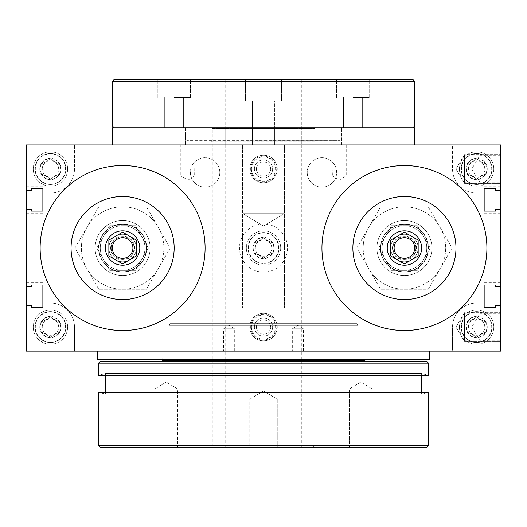 <?xml version="1.0" encoding="UTF-8"?>
<svg xmlns="http://www.w3.org/2000/svg" width="527" height="527" viewBox="0 0 527 527"><rect width="100%" height="100%" fill="white"/><g stroke="black" fill="none" stroke-linecap="round" stroke-linejoin="round"><path stroke-width="0.4" stroke-dasharray="2.63 1.98" d="M234.719 351.134L234.719 328.795L229.153 325.449L223.58 328.795L234.719 328.795L223.58 328.795L223.58 351.134L234.719 351.134L223.58 351.134M303.453 351.134L303.453 328.795L297.887 325.449L292.314 328.795L303.453 328.795L292.314 328.795L292.314 351.134L303.453 351.134L292.314 351.134M26.383 229.989L28.102 229.989L28.102 266.076L28.102 229.989L26.383 229.989L26.383 266.076L28.102 266.076L26.383 266.076L26.383 229.989L26.383 266.076L26.383 229.989L28.069 229.989L28.069 266.076L26.383 266.076L28.069 266.076L28.069 229.989L26.383 229.989M455.914 327.076L464.564 341.47L464.564 312.689L464.564 341.47L500.65 341.47L500.65 312.689L500.65 341.47L500.65 312.689L500.65 341.47L464.564 341.47L464.564 312.689L464.564 341.47L455.914 327.076L464.564 312.689L500.65 312.689L464.564 312.689L455.914 327.076M455.914 168.989L464.564 183.383L464.564 154.595L464.564 183.383L500.65 183.383L500.65 154.595L500.65 183.383L500.65 154.595L500.65 183.383L464.564 183.383L464.564 154.595L464.564 183.383L455.914 168.989L464.564 154.595L500.65 154.595L464.564 154.595L455.914 168.989M500.65 313.334L480.031 313.334L471.77 327.076L480.031 340.824L480.031 313.334L480.031 340.824L500.65 340.824L500.65 313.334L500.65 340.824M500.65 155.241L480.031 155.241L471.77 168.989L480.031 182.737L480.031 155.241L480.031 182.737L500.65 182.737L500.65 155.241L500.65 182.737M500.65 286.695L500.65 282.4L500.65 286.695L495.492 286.695L495.492 284.982L484.155 284.982L484.155 282.4L484.155 284.982M500.65 305.601L500.65 309.896L500.65 305.601L495.492 305.601L495.492 307.32L484.155 307.32L484.155 309.896L484.155 307.32M484.155 188.752L484.155 186.176L484.155 188.752L495.492 188.752L495.492 190.471L500.65 190.471L500.65 186.176L500.65 190.471M484.155 211.09L484.155 213.666L484.155 211.09L495.492 211.09L495.492 209.371L500.65 209.371L500.65 213.666L500.65 209.371M500.65 144.932L500.65 351.134L500.65 303.084L474.88 303.084A24.058 24.058 0 0 0 452.535 327.076L452.535 351.134L500.65 351.134L26.383 351.134L26.383 144.932L26.383 192.987L52.153 192.987A24.058 24.058 0 0 0 74.498 168.989L74.498 144.932L26.383 144.932L500.65 144.932L26.383 144.932L26.383 351.134L500.65 351.134L500.65 144.932L452.535 144.932L452.535 168.989A24.058 24.058 0 0 0 474.88 192.987L500.65 192.987L500.65 144.932M42.878 284.982L42.878 282.4L42.878 284.982L31.541 284.982L31.541 286.695L26.383 286.695L26.383 282.4L26.383 286.695M42.878 307.32L42.878 309.896L42.878 307.32L31.541 307.32L31.541 305.601L26.383 305.601L26.383 309.896L26.383 305.601M42.878 188.752L42.878 186.176L42.878 188.752L31.541 188.752L31.541 190.471L26.383 190.471L26.383 186.176L26.383 190.471M42.878 211.09L42.878 213.666L42.878 211.09L31.541 211.09L31.541 209.371L26.383 209.371L26.383 213.666L26.383 209.371M174.16 248.033A51.554 51.554 0 0 0 96.836 203.389A51.554 51.554 0 0 0 96.836 292.676A51.554 51.554 0 0 0 174.16 248.033M205.095 248.033A82.482 82.482 0 0 1 81.369 319.467A82.482 82.482 0 0 1 81.369 176.604A82.482 82.482 0 0 1 205.095 248.033M455.974 248.033A51.554 51.554 0 0 0 378.649 203.389A51.554 51.554 0 0 0 378.649 292.676A51.554 51.554 0 0 0 455.974 248.033M486.902 248.033A82.482 82.482 0 0 1 363.182 319.467A82.482 82.482 0 0 1 363.182 176.604A82.482 82.482 0 0 1 486.902 248.033M263.52 226.057L284.139 213.666L242.894 213.666L284.139 213.666L284.139 144.932L242.894 144.932L284.139 144.932L242.894 144.932L284.139 144.932L284.139 213.666L242.894 213.666L284.139 213.666L263.52 226.057L242.894 213.666L242.894 144.932L242.894 213.666L263.52 226.057M296.167 308.176L230.866 308.176L296.167 308.176L230.866 308.176L230.866 351.134L296.167 351.134L230.866 351.134L296.167 351.134L230.866 351.134L230.866 308.176L296.167 308.176L296.167 351.134L296.167 308.176M242.552 308.176L284.481 308.176L242.552 308.176L284.481 308.176L242.552 308.176L242.552 144.932L284.481 144.932L242.552 144.932L242.552 308.176M242.552 144.932L284.481 144.932L242.552 144.932M97.699 359.73L429.34 359.73M429.34 351.134L97.699 351.134L429.34 351.134M358.024 359.73L169.009 359.73L358.024 359.73L358.024 144.932L169.009 144.932L358.024 144.932M98.839 248.033A23.774 23.774 0 0 0 122.613 271.807A23.774 23.774 0 0 0 146.387 248.033A23.774 23.774 0 0 0 122.613 224.258A23.774 23.774 0 0 0 98.839 248.033A23.774 23.774 0 0 1 134.497 227.447A23.774 23.774 0 0 1 134.497 268.625A23.774 23.774 0 0 1 98.839 248.033M380.646 248.033A23.774 23.774 0 0 0 404.42 271.807A23.774 23.774 0 0 0 428.194 248.033A23.774 23.774 0 0 0 404.42 224.258A23.774 23.774 0 0 0 380.646 248.033A23.774 23.774 0 0 1 416.31 227.447A23.774 23.774 0 0 1 416.31 268.625A23.774 23.774 0 0 1 380.646 248.033M190.781 175.866L190.372 172.428C191.439 166.367 192.987 162.797 195.016 161.703A14.716 14.716 0 0 1 216.966 163.732A14.716 14.716 0 0 1 212.282 185.273A14.716 14.716 0 0 1 191.466 177.994L187.908 180.135L180.807 175.866L194.654 175.866L191.466 177.994L190.781 175.866L180.807 175.866L180.807 144.932L195.016 144.932L180.807 144.932M195.016 144.932L194.654 175.866M346.226 144.932L346.226 175.866L339.124 180.135L335.567 177.994A14.716 14.716 0 0 1 307.221 172.428A14.716 14.716 0 0 1 332.023 161.703L332.385 175.866L346.226 175.866L336.252 175.866C336.483 168.304 335.073 163.581 332.023 161.703L332.023 144.932L346.226 144.932L332.023 144.932M332.385 175.866L335.567 177.994L336.252 175.866M190.372 172.428A14.716 14.716 0 0 0 205.095 187.144A14.716 14.716 0 0 0 219.812 172.428A14.716 14.716 0 0 0 205.095 157.705A14.716 14.716 0 0 0 190.372 172.428M307.221 172.428A14.716 14.716 0 0 0 321.944 187.144A14.716 14.716 0 0 0 336.661 172.428A14.716 14.716 0 0 0 321.944 157.705A14.716 14.716 0 0 0 307.221 172.428M249.772 327.076A13.748 13.748 0 0 0 263.52 340.824A13.748 13.748 0 0 0 277.261 327.076A13.748 13.748 0 0 0 263.52 313.334A13.748 13.748 0 0 0 249.772 327.076A13.748 13.748 0 0 1 270.391 315.172A13.748 13.748 0 0 1 270.391 338.986A13.748 13.748 0 0 1 249.772 327.076A13.748 13.748 0 0 0 263.52 340.824A13.748 13.748 0 0 0 277.261 327.076A13.748 13.748 0 0 0 263.52 313.334A13.748 13.748 0 0 0 249.772 327.076A13.748 13.748 0 0 0 263.52 340.824A13.748 13.748 0 0 0 277.261 327.076A13.748 13.748 0 0 0 263.52 313.334A13.748 13.748 0 0 0 249.772 327.076M249.772 168.989A13.748 13.748 0 0 0 263.52 182.737A13.748 13.748 0 0 0 277.261 168.989A13.748 13.748 0 0 0 263.52 155.241A13.748 13.748 0 0 0 249.772 168.989A13.748 13.748 0 0 1 270.391 157.086A13.748 13.748 0 0 1 270.391 180.893A13.748 13.748 0 0 1 249.772 168.989A13.748 13.748 0 0 0 263.52 182.737A13.748 13.748 0 0 0 277.261 168.989A13.748 13.748 0 0 0 263.52 155.241A13.748 13.748 0 0 0 249.772 168.989A13.748 13.748 0 0 0 263.52 182.737A13.748 13.748 0 0 0 277.261 168.989A13.748 13.748 0 0 0 263.52 155.241A13.748 13.748 0 0 0 249.772 168.989M287.577 248.033A24.058 24.058 0 0 1 263.52 272.09A24.058 24.058 0 0 1 239.462 248.033A24.058 24.058 0 0 1 263.52 223.975A24.058 24.058 0 0 1 287.577 248.033A24.058 24.058 0 0 0 263.52 223.975A24.058 24.058 0 0 0 239.462 248.033A24.058 24.058 0 0 0 263.52 272.09A24.058 24.058 0 0 0 287.577 248.033M248.052 248.033A15.467 15.467 0 0 1 271.247 234.64A15.467 15.467 0 0 1 271.247 261.425A15.467 15.467 0 0 1 248.052 248.033A15.467 15.467 0 0 1 271.247 234.64A15.467 15.467 0 0 1 271.247 261.425A15.467 15.467 0 0 1 248.052 248.033M34.973 168.989A15.467 15.467 0 0 0 50.44 184.457A15.467 15.467 0 0 0 65.908 168.989A15.467 15.467 0 0 0 50.44 153.528A15.467 15.467 0 0 0 34.973 168.989A15.467 15.467 0 0 1 58.174 155.597A15.467 15.467 0 0 1 58.174 182.382A15.467 15.467 0 0 1 34.973 168.989M34.973 327.076A15.467 15.467 0 0 0 50.44 342.543A15.467 15.467 0 0 0 65.908 327.076A15.467 15.467 0 0 0 50.44 311.615A15.467 15.467 0 0 0 34.973 327.076A15.467 15.467 0 0 1 58.174 313.684A15.467 15.467 0 0 1 58.174 340.475A15.467 15.467 0 0 1 34.973 327.076M461.125 168.989A15.467 15.467 0 0 0 476.592 184.457A15.467 15.467 0 0 0 492.06 168.989A15.467 15.467 0 0 0 476.592 153.528A15.467 15.467 0 0 0 461.125 168.989A15.467 15.467 0 0 1 484.326 155.597A15.467 15.467 0 0 1 484.326 182.382A15.467 15.467 0 0 1 461.125 168.989M461.125 327.076A15.467 15.467 0 0 0 476.592 342.543A15.467 15.467 0 0 0 492.06 327.076A15.467 15.467 0 0 0 476.592 311.615A15.467 15.467 0 0 0 461.125 327.076A15.467 15.467 0 0 1 484.326 313.684A15.467 15.467 0 0 1 484.326 340.475A15.467 15.467 0 0 1 461.125 327.076M474.88 192.987L500.65 192.987L500.65 303.084L474.88 303.084A24.058 24.058 0 0 0 452.535 327.076L452.535 351.134L74.498 351.134L74.498 327.076A24.058 24.058 0 0 0 52.153 303.084L26.383 303.084L26.383 351.134L74.498 351.134L74.498 327.076A24.058 24.058 0 0 0 52.153 303.084L26.383 303.084L26.383 192.987L52.153 192.987A24.058 24.058 0 0 0 74.498 168.989L74.498 144.932L452.535 144.932L452.535 168.989A24.058 24.058 0 0 0 474.88 192.987M263.52 390.988L249.772 399.249L277.261 399.249L249.772 399.249L249.772 447.364L277.261 447.364L249.772 447.364L277.261 447.364L249.772 447.364L249.772 399.249L277.261 399.249L249.772 399.249L263.52 390.988L277.261 399.249L277.261 447.364L277.261 399.249L263.52 390.988M360.778 382.075L349.355 388.939L372.2 388.939L349.355 388.939L349.355 447.364L372.2 447.364L349.355 447.364L372.2 447.364L349.355 447.364L349.355 388.939L372.2 388.939L349.355 388.939L360.778 382.075L372.2 388.939L372.2 447.364L372.2 388.939L360.778 382.075M166.255 382.075L154.839 388.939L177.678 388.939L154.839 388.939L154.839 447.364L177.678 447.364L154.839 447.364L177.678 447.364L154.839 447.364L154.839 388.939L177.678 388.939L154.839 388.939L166.255 382.075L177.678 388.939L177.678 447.364L177.678 388.939L166.255 382.075M315.067 447.364L211.966 447.364L315.067 447.364L315.067 141.842L211.966 141.842L315.067 141.842L316.062 140.123L210.971 140.123L316.062 140.123M187.184 140.123L339.987 140.353L187.052 140.353L187.052 323.644L339.987 323.644L187.052 323.644M339.987 323.644L339.849 140.123M169.997 323.644L357.036 323.644L169.997 323.644L169.009 325.363L358.024 325.363L169.009 325.363L169.009 358.011L358.024 358.011L169.009 358.011M358.024 358.011L358.024 325.363L357.036 323.644M162.132 358.011L364.901 358.011L162.132 358.011L162.132 359.73M364.901 359.73L364.901 358.011M263.52 361.443L161.446 361.443L263.52 361.443M100.275 361.443L426.765 361.443M98.556 363.162L428.477 363.162M105.426 375.316L105.426 373.472L98.556 375.316L428.477 375.316L421.607 373.472L105.426 373.472L421.607 373.472L421.607 375.316M105.426 392.253L105.426 394.097L421.607 394.097L105.426 394.097L98.556 392.253L428.477 392.253L421.607 394.097L421.607 392.253M98.556 445.644L428.477 445.644M100.275 447.364L426.765 447.364M301.319 144.932L225.714 144.932L301.319 144.932L301.319 127.751L225.714 127.751L301.319 127.751M185.333 144.932L185.333 127.751L162.995 127.751L185.333 127.751L162.995 127.751L185.333 127.751L185.333 144.932L162.995 144.932L185.333 144.932M274.686 144.932L274.686 127.751L252.347 127.751L274.686 127.751L252.347 127.751L274.686 127.751L252.347 127.751L274.686 127.751L252.347 127.751L274.686 127.751L274.686 100.947L245.477 100.947L281.563 100.947L245.477 100.947L281.563 100.947L263.52 100.947L274.686 100.947L274.686 144.932L252.347 144.932L274.686 144.932M364.038 144.932L364.038 127.751L341.7 127.751L364.038 127.751L341.7 127.751L364.038 127.751L364.038 144.932L341.7 144.932L364.038 144.932M414.729 127.751L112.304 127.751M414.729 144.932L112.304 144.932L414.729 144.932M413.016 79.636L114.023 79.636M174.16 97.508L190.484 97.508L174.16 97.508M174.16 79.636L190.484 79.636L174.16 79.636M174.16 127.751L183.613 127.751L174.16 127.751M352.873 97.508L369.196 97.508L352.873 97.508M352.873 79.636L369.196 79.636L352.873 79.636M352.873 127.751L362.326 127.751L352.873 127.751M263.52 445.644L212.309 445.644L263.52 445.644M211.623 127.751L315.409 127.751L211.623 127.751A0.685 0.685 0 0 1 212.309 128.436L314.724 128.436L212.309 128.436L212.309 445.644L214.028 447.364L313.005 447.364L214.028 447.364M263.52 127.751L413.016 127.751L263.52 127.751M414.729 126.032L112.304 126.032M414.729 81.356L112.304 81.356M263.52 79.636L225.714 79.636L263.52 79.636M418.168 240.101L418.168 255.97L404.42 263.908L390.678 255.97L390.678 240.101L404.42 232.163L418.168 240.101M387.24 248.033A17.187 17.187 0 0 1 413.016 233.151A17.187 17.187 0 0 1 413.016 262.914A17.187 17.187 0 0 1 387.24 248.033M136.361 240.101L136.361 255.97L122.613 263.908L108.865 255.97L108.865 240.101L122.613 232.163L136.361 240.101M105.426 248.033A17.187 17.187 0 0 1 131.203 233.151A17.187 17.187 0 0 1 131.203 262.914A17.187 17.187 0 0 1 105.426 248.033M26.35 238.099L26.383 234.219L26.383 238.099M26.35 237.275L26.35 234.225L26.383 237.275M26.35 233.52L26.383 257.795M26.35 257.795L26.383 254.739M26.383 250.154L26.383 254.996L26.383 250.154M26.35 250.154L26.35 254.996L26.35 250.154M26.35 254.739L26.383 262.551M404.42 220.543A27.496 27.496 0 0 0 380.613 261.781A27.496 27.496 0 0 0 428.234 261.781A27.496 27.496 0 0 0 404.42 220.543M404.42 224.258A23.774 23.774 0 0 1 425.012 259.923A23.774 23.774 0 0 1 383.834 259.923A23.774 23.774 0 0 1 404.42 224.258A23.774 23.774 0 0 0 380.646 248.033A23.774 23.774 0 0 0 404.42 271.807A23.774 23.774 0 0 0 428.194 248.033A23.774 23.774 0 0 0 404.42 224.258M440.137 268.658A41.238 41.238 0 0 0 404.42 206.795A41.238 41.238 0 0 0 368.709 268.658A41.238 41.238 0 0 0 440.137 268.658A41.238 41.238 0 0 1 368.709 268.658A41.238 41.238 0 0 1 404.42 206.795A41.238 41.238 0 0 1 440.137 268.658L428.234 289.277L380.613 289.277L356.799 248.033L380.613 206.795L428.234 206.795L452.041 248.033L440.137 268.658L452.041 248.033L428.234 206.795L380.613 206.795L356.799 248.033L380.613 289.277L428.234 289.277L440.137 268.658M404.42 275.529A27.496 27.496 0 0 1 380.613 234.291A27.496 27.496 0 0 1 428.234 234.291A27.496 27.496 0 0 1 404.42 275.529A27.496 27.496 0 0 1 380.613 234.291A27.496 27.496 0 0 1 428.234 234.291A27.496 27.496 0 0 1 404.42 275.529A27.496 27.496 0 0 0 428.234 234.291A27.496 27.496 0 0 0 380.613 234.291A27.496 27.496 0 0 0 404.42 275.529M122.613 220.543A27.496 27.496 0 0 0 98.799 261.781A27.496 27.496 0 0 0 146.42 261.781A27.496 27.496 0 0 0 122.613 220.543M122.613 224.258A23.774 23.774 0 0 1 143.199 259.923A23.774 23.774 0 0 1 102.021 259.923A23.774 23.774 0 0 1 122.613 224.258A23.774 23.774 0 0 0 98.839 248.033A23.774 23.774 0 0 0 122.613 271.807A23.774 23.774 0 0 0 146.387 248.033A23.774 23.774 0 0 0 122.613 224.258M158.331 268.658A41.238 41.238 0 0 0 122.613 206.795A41.238 41.238 0 0 0 86.896 268.658A41.238 41.238 0 0 0 158.331 268.658A41.238 41.238 0 0 1 86.896 268.658A41.238 41.238 0 0 1 122.613 206.795A41.238 41.238 0 0 1 158.331 268.658L146.42 289.277L98.799 289.277L74.992 248.033L98.799 206.795L146.42 206.795L170.234 248.033L158.331 268.658L170.234 248.033L146.42 206.795L98.799 206.795L74.992 248.033L98.799 289.277L146.42 289.277L158.331 268.658M122.613 275.529A27.496 27.496 0 0 1 98.799 234.291A27.496 27.496 0 0 1 146.42 234.291A27.496 27.496 0 0 1 122.613 275.529A27.496 27.496 0 0 1 98.799 234.291A27.496 27.496 0 0 1 146.42 234.291A27.496 27.496 0 0 1 122.613 275.529A27.496 27.496 0 0 0 146.42 234.291A27.496 27.496 0 0 0 98.799 234.291A27.496 27.496 0 0 0 122.613 275.529M122.613 272.09A24.058 24.058 0 0 0 143.449 236.004A24.058 24.058 0 0 0 101.777 236.004A24.058 24.058 0 0 0 122.613 272.09M122.613 261.781A13.748 13.748 0 0 0 134.517 241.162A13.748 13.748 0 0 0 110.71 241.162A13.748 13.748 0 0 0 122.613 261.781A13.748 13.748 0 0 1 110.71 241.162A13.748 13.748 0 0 1 134.517 241.162A13.748 13.748 0 0 1 122.613 261.781A13.748 13.748 0 0 1 110.71 241.162A13.748 13.748 0 0 1 134.517 241.162A13.748 13.748 0 0 1 122.613 261.781M122.613 260.061A12.029 12.029 0 0 0 133.028 242.018A12.029 12.029 0 0 0 112.198 242.018A12.029 12.029 0 0 0 122.613 260.061M404.42 272.09A24.058 24.058 0 0 0 425.256 236.004A24.058 24.058 0 0 0 383.59 236.004A24.058 24.058 0 0 0 404.42 272.09M404.42 261.781A13.748 13.748 0 0 0 416.33 241.162A13.748 13.748 0 0 0 392.516 241.162A13.748 13.748 0 0 0 404.42 261.781A13.748 13.748 0 0 1 392.516 241.162A13.748 13.748 0 0 1 416.33 241.162A13.748 13.748 0 0 1 404.42 261.781A13.748 13.748 0 0 1 392.516 241.162A13.748 13.748 0 0 1 416.33 241.162A13.748 13.748 0 0 1 404.42 261.781M404.42 260.061A12.029 12.029 0 0 0 414.841 242.018A12.029 12.029 0 0 0 394.005 242.018A12.029 12.029 0 0 0 404.42 260.061M122.613 259.455A11.423 11.423 0 0 0 132.501 242.321A11.423 11.423 0 0 0 112.719 242.321A11.423 11.423 0 0 0 122.613 259.455A11.423 11.423 0 0 1 111.19 248.033A11.423 11.423 0 0 1 122.613 236.61A11.423 11.423 0 0 1 134.036 248.033A11.423 11.423 0 0 1 122.613 259.455M141.961 236.867A22.338 22.338 0 0 1 122.613 270.371A22.338 22.338 0 0 1 103.266 236.867A22.338 22.338 0 0 1 141.961 236.867A22.338 22.338 0 0 0 103.266 236.867A22.338 22.338 0 0 0 122.613 270.371A22.338 22.338 0 0 0 141.961 236.867L135.511 225.694L109.715 225.694L96.816 248.033L109.715 270.371L135.511 270.371L148.41 248.033L141.961 236.867L148.41 248.033L135.511 270.371L109.715 270.371L96.816 248.033L109.715 225.694L135.511 225.694L141.961 236.867M122.613 234.284A13.748 13.748 0 0 0 110.71 254.91A13.748 13.748 0 0 0 134.517 254.91A13.748 13.748 0 0 0 122.613 234.284M404.42 259.455A11.423 11.423 0 0 0 414.314 242.321A11.423 11.423 0 0 0 394.532 242.321A11.423 11.423 0 0 0 404.42 259.455A11.423 11.423 0 0 1 392.997 248.033A11.423 11.423 0 0 1 404.42 236.61A11.423 11.423 0 0 1 415.843 248.033A11.423 11.423 0 0 1 404.42 259.455M423.767 236.867A22.338 22.338 0 0 1 404.42 270.371A22.338 22.338 0 0 1 385.079 236.867A22.338 22.338 0 0 1 423.767 236.867A22.338 22.338 0 0 0 385.079 236.867A22.338 22.338 0 0 0 404.42 270.371A22.338 22.338 0 0 0 423.767 236.867L417.318 225.694L391.528 225.694L378.63 248.033L391.528 270.371L417.318 270.371L430.216 248.033L423.767 236.867L430.216 248.033L417.318 270.371L391.528 270.371L378.63 248.033L391.528 225.694L417.318 225.694L423.767 236.867M404.42 234.284A13.748 13.748 0 0 0 392.516 254.91A13.748 13.748 0 0 0 416.33 254.91A13.748 13.748 0 0 0 404.42 234.284M476.592 179.299A10.309 10.309 0 0 1 466.283 168.989A10.309 10.309 0 0 1 476.592 158.68A10.309 10.309 0 0 1 486.902 168.989A10.309 10.309 0 0 1 476.592 179.299M466.283 168.989A10.309 10.309 0 0 0 476.592 179.299A10.309 10.309 0 0 0 486.902 168.989A10.309 10.309 0 0 0 476.592 158.68A10.309 10.309 0 0 0 466.283 168.989M459.412 168.989A17.187 17.187 0 0 0 476.592 186.176A17.187 17.187 0 0 0 493.779 168.989A17.187 17.187 0 0 0 476.592 151.809A17.187 17.187 0 0 0 459.412 168.989A17.187 17.187 0 0 1 476.592 151.809A17.187 17.187 0 0 1 493.779 168.989A17.187 17.187 0 0 1 476.592 186.176A17.187 17.187 0 0 1 459.412 168.989M468.391 168.989A8.201 8.201 0 0 1 480.696 161.888A8.201 8.201 0 0 1 480.696 176.09A8.201 8.201 0 0 1 468.391 168.989M468.002 164.029L468.002 173.95L476.592 178.91L485.183 173.95L485.183 164.029L476.592 159.068L468.002 164.029L476.592 159.068L485.183 164.029L485.183 173.95L476.592 178.91L468.002 173.95L468.002 164.029M476.592 337.392A10.309 10.309 0 0 1 466.283 327.076A10.309 10.309 0 0 1 476.592 316.767A10.309 10.309 0 0 1 486.902 327.076A10.309 10.309 0 0 1 476.592 337.392M466.283 327.076A10.309 10.309 0 0 0 476.592 337.392A10.309 10.309 0 0 0 486.902 327.076A10.309 10.309 0 0 0 476.592 316.767A10.309 10.309 0 0 0 466.283 327.076M459.412 327.076A17.187 17.187 0 0 0 476.592 344.263A17.187 17.187 0 0 0 493.779 327.076A17.187 17.187 0 0 0 476.592 309.896A17.187 17.187 0 0 0 459.412 327.076A17.187 17.187 0 0 1 476.592 309.896A17.187 17.187 0 0 1 493.779 327.076A17.187 17.187 0 0 1 476.592 344.263A17.187 17.187 0 0 1 459.412 327.076M468.391 327.076A8.201 8.201 0 0 1 480.696 319.975A8.201 8.201 0 0 1 480.696 334.184A8.201 8.201 0 0 1 468.391 327.076M468.002 322.116L468.002 332.036L476.592 336.997L485.183 332.036L485.183 322.116L476.592 317.155L468.002 322.116L476.592 317.155L485.183 322.116L485.183 332.036L476.592 336.997L468.002 332.036L468.002 322.116M263.52 258.342A10.309 10.309 0 0 1 253.21 248.033A10.309 10.309 0 0 1 263.52 237.723A10.309 10.309 0 0 1 273.829 248.033A10.309 10.309 0 0 1 263.52 258.342M253.21 248.033A10.309 10.309 0 0 0 263.52 258.342A10.309 10.309 0 0 0 273.829 248.033A10.309 10.309 0 0 0 263.52 237.723A10.309 10.309 0 0 0 253.21 248.033M246.333 248.033A17.187 17.187 0 0 0 263.52 265.219A17.187 17.187 0 0 0 280.7 248.033A17.187 17.187 0 0 0 263.52 230.852A17.187 17.187 0 0 0 246.333 248.033A17.187 17.187 0 0 1 263.52 230.852A17.187 17.187 0 0 1 280.7 248.033A17.187 17.187 0 0 1 263.52 265.219A17.187 17.187 0 0 1 246.333 248.033M255.318 248.033A8.201 8.201 0 0 1 267.617 240.931A8.201 8.201 0 0 1 267.617 255.14A8.201 8.201 0 0 1 255.318 248.033M254.923 243.072L254.923 252.993L263.52 257.953L272.11 252.993L272.11 243.072L263.52 238.112L254.923 243.072L263.52 238.112L272.11 243.072L272.11 252.993L263.52 257.953L254.923 252.993L254.923 243.072M50.44 179.299A10.309 10.309 0 0 1 40.131 168.989A10.309 10.309 0 0 1 50.44 158.68A10.309 10.309 0 0 1 60.75 168.989A10.309 10.309 0 0 1 50.44 179.299M40.131 168.989A10.309 10.309 0 0 0 50.44 179.299A10.309 10.309 0 0 0 60.75 168.989A10.309 10.309 0 0 0 50.44 158.68A10.309 10.309 0 0 0 40.131 168.989M33.26 168.989A17.187 17.187 0 0 0 50.44 186.176A17.187 17.187 0 0 0 67.627 168.989A17.187 17.187 0 0 0 50.44 151.809A17.187 17.187 0 0 0 33.26 168.989A17.187 17.187 0 0 1 50.44 151.809A17.187 17.187 0 0 1 67.627 168.989A17.187 17.187 0 0 1 50.44 186.176A17.187 17.187 0 0 1 33.26 168.989M42.239 168.989A8.201 8.201 0 0 1 54.544 161.888A8.201 8.201 0 0 1 54.544 176.09A8.201 8.201 0 0 1 42.239 168.989M41.85 164.029L41.85 173.95L50.44 178.91L59.031 173.95L59.031 164.029L50.44 159.068L41.85 164.029L50.44 159.068L59.031 164.029L59.031 173.95L50.44 178.91L41.85 173.95L41.85 164.029M50.44 337.392A10.309 10.309 0 0 1 40.131 327.076A10.309 10.309 0 0 1 50.44 316.767A10.309 10.309 0 0 1 60.75 327.076A10.309 10.309 0 0 1 50.44 337.392M40.131 327.076A10.309 10.309 0 0 0 50.44 337.392A10.309 10.309 0 0 0 60.75 327.076A10.309 10.309 0 0 0 50.44 316.767A10.309 10.309 0 0 0 40.131 327.076M33.26 327.076A17.187 17.187 0 0 0 50.44 344.263A17.187 17.187 0 0 0 67.627 327.076A17.187 17.187 0 0 0 50.44 309.896A17.187 17.187 0 0 0 33.26 327.076A17.187 17.187 0 0 1 50.44 309.896A17.187 17.187 0 0 1 67.627 327.076A17.187 17.187 0 0 1 50.44 344.263A17.187 17.187 0 0 1 33.26 327.076M42.239 327.076A8.201 8.201 0 0 1 54.544 319.975A8.201 8.201 0 0 1 54.544 334.184A8.201 8.201 0 0 1 42.239 327.076M41.85 322.116L41.85 332.036L50.44 336.997L59.031 332.036L59.031 322.116L50.44 317.155L41.85 322.116L50.44 317.155L59.031 322.116L59.031 332.036L50.44 336.997L41.85 332.036L41.85 322.116M256.412 168.989A7.108 7.108 0 0 1 263.52 161.888A7.108 7.108 0 0 1 270.621 168.989A7.108 7.108 0 0 1 263.52 176.097A7.108 7.108 0 0 1 256.412 168.989A7.108 7.108 0 0 1 263.52 161.888A7.108 7.108 0 0 1 270.621 168.989A7.108 7.108 0 0 1 263.52 176.097A7.108 7.108 0 0 1 256.412 168.989M254.409 168.989A9.111 9.111 0 0 1 263.52 159.885A9.111 9.111 0 0 1 272.624 168.989A9.111 9.111 0 0 1 263.52 178.1A9.111 9.111 0 0 1 254.409 168.989A9.111 9.111 0 0 0 263.52 178.1A9.111 9.111 0 0 0 272.624 168.989A9.111 9.111 0 0 0 263.52 159.885A9.111 9.111 0 0 0 254.409 168.989M250.694 168.989A12.826 12.826 0 0 0 263.52 181.815A12.826 12.826 0 0 0 276.346 168.989A12.826 12.826 0 0 0 263.52 156.163A12.826 12.826 0 0 0 250.694 168.989M251.412 168.989A12.108 12.108 0 0 0 263.52 181.097A12.108 12.108 0 0 0 275.621 168.989A12.108 12.108 0 0 0 263.52 156.888A12.108 12.108 0 0 0 251.412 168.989M256.412 327.076A7.108 7.108 0 0 1 263.52 319.975A7.108 7.108 0 0 1 270.621 327.076A7.108 7.108 0 0 1 263.52 334.184A7.108 7.108 0 0 1 256.412 327.076A7.108 7.108 0 0 1 263.52 319.975A7.108 7.108 0 0 1 270.621 327.076A7.108 7.108 0 0 1 263.52 334.184A7.108 7.108 0 0 1 256.412 327.076M254.409 327.076A9.111 9.111 0 0 1 263.52 317.972A9.111 9.111 0 0 1 272.624 327.076A9.111 9.111 0 0 1 263.52 336.186A9.111 9.111 0 0 1 254.409 327.076A9.111 9.111 0 0 0 263.52 336.186A9.111 9.111 0 0 0 272.624 327.076A9.111 9.111 0 0 0 263.52 317.972A9.111 9.111 0 0 0 254.409 327.076M250.694 327.076A12.826 12.826 0 0 0 263.52 339.902A12.826 12.826 0 0 0 276.346 327.076A12.826 12.826 0 0 0 263.52 314.25A12.826 12.826 0 0 0 250.694 327.076M251.412 327.076A12.108 12.108 0 0 0 263.52 339.184A12.108 12.108 0 0 0 275.621 327.076A12.108 12.108 0 0 0 263.52 314.975A12.108 12.108 0 0 0 251.412 327.076M162.132 360.758L364.901 360.758M465.94 168.989A10.652 10.652 0 0 0 476.592 179.641A10.652 10.652 0 0 0 487.244 168.989A10.652 10.652 0 0 0 476.592 158.337A10.652 10.652 0 0 0 465.94 168.989M476.592 184.114A15.118 15.118 0 0 0 491.717 168.989A15.118 15.118 0 0 0 476.592 153.871A15.118 15.118 0 0 0 461.474 168.989A15.118 15.118 0 0 0 476.592 184.114M465.94 327.076A10.652 10.652 0 0 0 476.592 337.735A10.652 10.652 0 0 0 487.244 327.076A10.652 10.652 0 0 0 476.592 316.424A10.652 10.652 0 0 0 465.94 327.076M476.592 342.201A15.118 15.118 0 0 0 491.717 327.076A15.118 15.118 0 0 0 476.592 311.958A15.118 15.118 0 0 0 461.474 327.076A15.118 15.118 0 0 0 476.592 342.201M252.861 248.033A10.652 10.652 0 0 0 263.52 258.691A10.652 10.652 0 0 0 274.172 248.033A10.652 10.652 0 0 0 263.52 237.381A10.652 10.652 0 0 0 252.861 248.033M263.52 263.157A15.118 15.118 0 0 0 278.638 248.033A15.118 15.118 0 0 0 263.52 232.914A15.118 15.118 0 0 0 248.395 248.033A15.118 15.118 0 0 0 263.52 263.157M39.788 168.989A10.652 10.652 0 0 0 50.44 179.641A10.652 10.652 0 0 0 61.092 168.989A10.652 10.652 0 0 0 50.44 158.337A10.652 10.652 0 0 0 39.788 168.989M50.44 184.114A15.118 15.118 0 0 0 65.565 168.989A15.118 15.118 0 0 0 50.44 153.871A15.118 15.118 0 0 0 35.322 168.989A15.118 15.118 0 0 0 50.44 184.114M39.788 327.076A10.652 10.652 0 0 0 50.44 337.735A10.652 10.652 0 0 0 61.092 327.076A10.652 10.652 0 0 0 50.44 316.424A10.652 10.652 0 0 0 39.788 327.076M50.44 342.201A15.118 15.118 0 0 0 65.565 327.076A15.118 15.118 0 0 0 50.44 311.958A15.118 15.118 0 0 0 35.322 327.076A15.118 15.118 0 0 0 50.44 342.201M484.155 309.896L500.65 309.896M484.155 282.4L500.65 282.4M484.155 213.666L500.65 213.666M484.155 186.176L500.65 186.176M26.383 309.896L42.878 309.896M26.383 282.4L42.878 282.4M26.383 213.666L42.878 213.666M26.383 186.176L42.878 186.176M284.481 144.932L284.481 308.176L284.481 144.932M169.009 144.932L169.009 359.73M211.966 447.364L211.966 141.842L210.971 140.123M225.714 144.932L225.714 127.751M162.995 144.932L162.995 127.751L162.995 144.932M252.347 144.932L252.347 100.947L252.347 144.932M341.7 144.932L341.7 127.751L341.7 144.932M281.563 100.947L281.563 79.636L281.563 100.947M245.477 100.947L245.477 79.636L245.477 100.947M190.484 97.508L190.484 79.636L190.484 97.508M157.836 97.508L157.836 79.636L157.836 97.508M183.613 127.751L183.613 97.508L183.613 127.751M164.714 127.751L164.714 97.508L164.714 127.751M369.196 97.508L369.196 79.636L369.196 97.508M336.549 97.508L336.549 79.636L336.549 97.508M362.326 127.751L362.326 97.508L362.326 127.751M343.42 127.751L343.42 97.508L343.42 127.751M313.005 447.364L314.724 445.644L314.724 128.436L315.409 127.751M301.319 447.364L301.319 79.636M225.714 447.364L225.714 79.636"/><path stroke-width="0.79" d="M484.155 188.752L484.155 211.09L484.155 188.752L495.492 188.752L495.492 190.471L500.65 190.471L500.65 305.601L495.492 305.601L495.492 307.32L484.155 307.32L484.155 284.982L484.155 307.32M500.65 305.601L500.65 351.134L26.383 351.134L26.383 286.695L31.541 286.695L31.541 284.982L42.878 284.982L42.878 307.32L31.541 307.32L31.541 305.601L26.383 305.601M26.383 190.471L31.541 190.471L31.541 188.752L42.878 188.752L42.878 211.09L31.541 211.09L31.541 209.371L26.383 209.371L26.383 144.932L500.65 144.932L500.65 190.471M484.155 284.982L495.492 284.982L495.492 286.695L500.65 286.695M500.65 209.371L495.492 209.371L495.492 211.09L484.155 211.09M42.878 284.982L42.878 307.32M42.878 188.752L42.878 211.09M26.383 209.371L26.383 286.695M486.902 248.033A82.482 82.482 0 0 1 363.182 319.467A82.482 82.482 0 0 1 363.182 176.604A82.482 82.482 0 0 1 486.902 248.033M205.095 248.033A82.482 82.482 0 0 1 81.369 319.467A82.482 82.482 0 0 1 81.369 176.604A82.482 82.482 0 0 1 205.095 248.033M174.16 248.033A51.554 51.554 0 0 0 96.836 203.389A51.554 51.554 0 0 0 96.836 292.676A51.554 51.554 0 0 0 174.16 248.033M455.974 248.033A51.554 51.554 0 0 0 378.649 203.389A51.554 51.554 0 0 0 378.649 292.676A51.554 51.554 0 0 0 455.974 248.033M429.34 351.134L429.34 359.73L97.699 359.73L97.699 351.134M162.132 359.73L162.132 360.758L364.901 360.758L364.901 359.73M428.477 363.162L426.765 361.443L100.275 361.443L98.556 363.162L98.556 375.316L428.477 375.316L428.477 363.162L98.556 363.162M421.607 392.253L421.607 375.316M428.477 392.253L98.556 392.253L98.556 445.644L428.477 445.644L428.477 392.253M428.477 445.644L426.765 447.364L100.275 447.364L98.556 445.644M112.304 144.932L112.304 127.751L414.729 127.751L414.729 144.932M263.52 126.032L414.729 126.032L414.729 81.356L112.304 81.356L112.304 126.032L263.52 126.032M112.304 81.356L114.023 79.636L413.016 79.636L414.729 81.356M404.42 258.342A10.309 10.309 0 0 1 394.11 248.033A10.309 10.309 0 0 1 404.42 237.723A10.309 10.309 0 0 1 414.729 248.033A10.309 10.309 0 0 1 404.42 258.342M387.24 248.033A17.187 17.187 0 0 0 413.016 262.914A17.187 17.187 0 0 0 413.016 233.151A17.187 17.187 0 0 0 387.24 248.033M418.168 255.97L418.168 240.101L404.42 232.163L390.678 240.101L390.678 255.97L404.42 263.908L418.168 255.97M122.613 258.342A10.309 10.309 0 0 1 112.304 248.033A10.309 10.309 0 0 1 122.613 237.723A10.309 10.309 0 0 1 132.923 248.033A10.309 10.309 0 0 1 122.613 258.342M105.426 248.033A17.187 17.187 0 0 0 131.203 262.914A17.187 17.187 0 0 0 131.203 233.151A17.187 17.187 0 0 0 105.426 248.033M136.361 255.97L136.361 240.101L122.613 232.163L108.865 240.101L108.865 255.97L122.613 263.908L136.361 255.97M26.383 262.551L26.35 233.52M364.901 360.758L365.586 361.443M162.132 360.758L161.446 361.443M105.426 375.316L105.426 392.253M413.016 127.751L414.729 126.032M114.023 127.751L112.304 126.032"/></g></svg>
